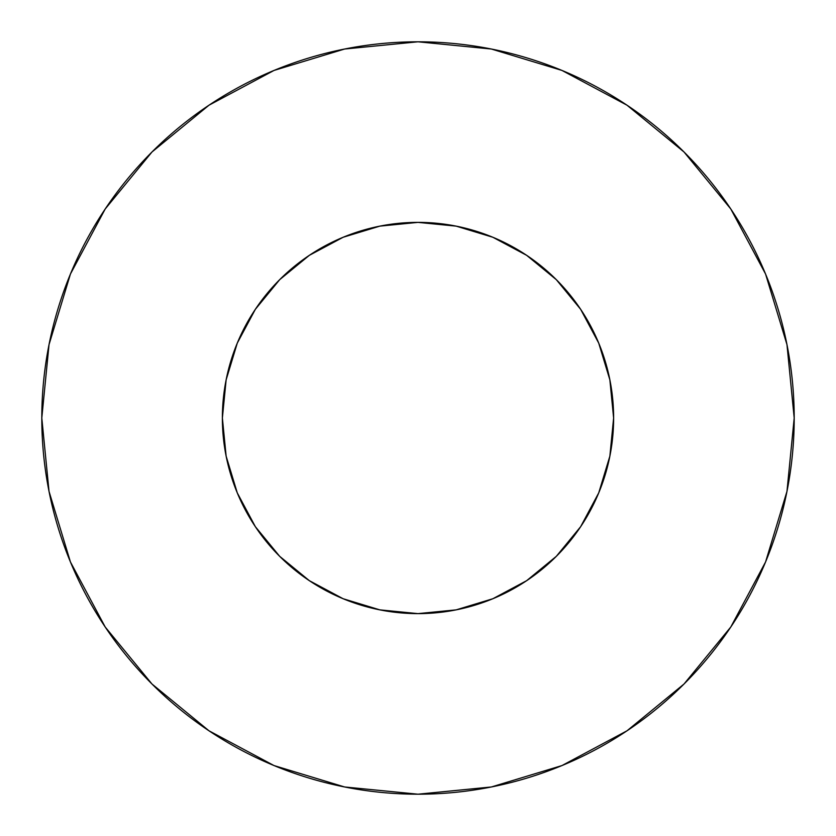 <?xml version="1.0" encoding="UTF-8"?>
<svg xmlns="http://www.w3.org/2000/svg" width="836" height="836" viewBox="0 0 836 836"><rect width="100%" height="100%" fill="white"/><g stroke="black" fill="none" stroke-linecap="round" stroke-linejoin="round"><path stroke-width="1.25" d="M222.376 418A195.624 195.624 0 0 1 418 222.376A195.624 195.624 0 0 1 613.624 418A195.624 195.624 0 0 1 418 613.624A195.624 195.624 0 0 1 222.376 418L226.138 456.163L237.267 492.864L255.346 526.68L279.673 556.327L309.32 580.654L343.136 598.733L379.837 609.862L418 613.624L456.163 609.862L492.864 598.733L526.68 580.654L556.327 556.327L580.654 526.68L598.733 492.864L609.862 456.163L613.624 418L609.862 379.837L598.733 343.136L580.654 309.32L556.327 279.673L526.68 255.346L492.864 237.267L456.163 226.138L418 222.376L379.837 226.138L343.136 237.267L309.32 255.346L279.673 279.673L255.346 309.32L237.267 343.136L226.138 379.837L222.376 418M794.2 418A376.2 376.2 0 0 0 418 41.8A376.2 376.2 0 0 0 41.8 418A376.2 376.2 0 0 1 418 41.8A376.2 376.2 0 0 1 794.2 418A376.2 376.2 0 0 1 418 794.2A376.2 376.2 0 0 1 41.8 418A376.2 376.2 0 0 0 418 794.2A376.2 376.2 0 0 0 794.2 418L786.969 344.61L765.567 274.03L730.8 208.99L684.015 151.985L627.01 105.2L561.97 70.433L491.39 49.031L418 41.8L344.61 49.031L274.03 70.433L208.99 105.2L151.985 151.985L105.2 208.99L70.433 274.03L49.031 344.61L41.8 418L49.031 491.39L70.433 561.97L105.2 627.01L151.985 684.015L208.99 730.8L274.03 765.567L344.61 786.969L418 794.2L491.39 786.969L561.97 765.567L627.01 730.8L684.015 684.015L730.8 627.01L765.567 561.97L786.969 491.39L794.2 418M730.8 208.99L684.015 151.985L627.105 105.273M208.99 105.2L151.985 151.985L105.273 208.895M105.2 627.01L151.985 684.015L208.895 730.727M627.01 730.8L684.015 684.015L730.727 627.105"/></g></svg>
